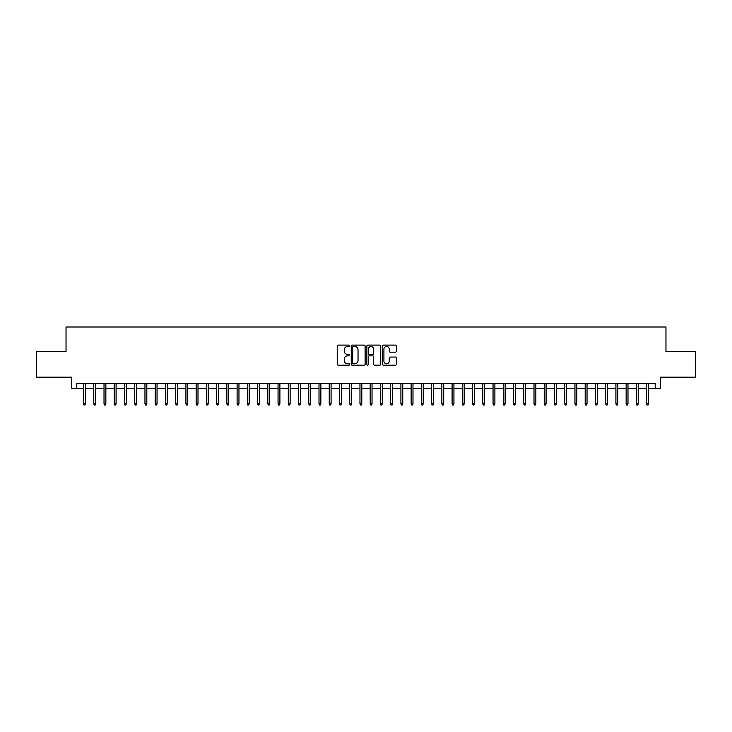 <?xml version="1.0" encoding="UTF-8"?>
<svg xmlns="http://www.w3.org/2000/svg" width="732" height="732" viewBox="0 0 732 732"><rect width="100%" height="100%" fill="white"/><g stroke="black" fill="none" stroke-linecap="round" stroke-linejoin="round"><path stroke-width="1.1" d="M349.622 345.806A0.705 0.705 0 0 0 348.917 345.101L338.239 345.101A1.007 1.007 0 0 0 337.232 346.108L337.232 364.188A1.007 1.007 0 0 0 338.239 365.195L348.917 365.195A0.705 0.705 0 0 0 349.622 364.49A0.705 0.705 0 0 0 348.917 363.786L347.535 363.786A3.212 3.212 0 0 1 344.324 360.574L344.324 359.064A3.212 3.212 0 0 1 347.535 355.853L348.917 355.853A0.705 0.705 0 0 0 349.622 355.148A0.705 0.705 0 0 0 348.917 354.444L347.535 354.444A3.212 3.212 0 0 1 344.324 351.232L344.324 349.722A3.212 3.212 0 0 1 347.535 346.501L348.917 346.501A0.705 0.705 0 0 0 349.622 345.806M395.372 352.183A1.007 1.007 0 0 0 396.369 351.177L396.369 346.108A1.007 1.007 0 0 0 395.372 345.101L383.513 345.101A1.007 1.007 0 0 0 382.507 346.108L382.507 364.188A1.007 1.007 0 0 0 383.513 365.195L395.372 365.195A1.007 1.007 0 0 0 396.369 364.188L396.369 358.058A1.007 1.007 0 0 0 395.372 357.06L390.293 357.06A1.007 1.007 0 0 0 389.287 358.058L389.287 361.105A2.69 2.69 0 0 1 386.597 363.786A2.69 2.69 0 0 1 383.916 361.105L383.916 349.191A2.69 2.69 0 0 1 386.597 346.501A2.69 2.69 0 0 1 389.287 349.191L389.287 351.177A1.007 1.007 0 0 0 390.293 352.183L395.372 352.183M76.787 388.418L76.787 383.303L655.213 383.303L655.213 388.418L660.337 388.418L660.337 377.163L695.4 377.163L695.4 351.561L665.964 351.561L665.964 326.994L66.036 326.994L66.036 351.561L36.6 351.561L36.6 377.163L71.663 377.163L71.663 388.418L83.54 388.418M365.122 346.108A1.007 1.007 0 0 0 364.115 345.101L352.257 345.101A1.007 1.007 0 0 0 351.25 346.108L351.25 364.188A1.007 1.007 0 0 0 352.257 365.195L364.115 365.195A1.007 1.007 0 0 0 365.122 364.188L365.122 346.108M367.885 345.101L379.743 345.101A1.007 1.007 0 0 1 380.75 346.108L380.75 364.188A1.007 1.007 0 0 1 379.743 365.195L374.665 365.195A1.007 1.007 0 0 1 373.659 364.188L373.659 356.859A1.007 1.007 0 0 0 372.661 355.853L369.294 355.853A1.007 1.007 0 0 0 368.288 356.859L368.288 364.49A0.705 0.705 0 0 1 367.583 365.195A0.705 0.705 0 0 1 366.878 364.49L366.878 346.108A1.007 1.007 0 0 1 367.885 345.101M85.379 388.418L93.778 388.418M95.618 388.418L104.017 388.418M105.856 388.418L114.256 388.418M116.095 388.418L124.495 388.418M126.334 388.418L134.725 388.418M136.573 388.418L144.963 388.418M146.812 388.418L155.202 388.418M157.051 388.418L165.441 388.418M167.289 388.418L175.68 388.418M177.519 388.418L185.919 388.418M187.758 388.418L196.158 388.418M197.997 388.418L206.397 388.418M208.236 388.418L216.635 388.418M218.475 388.418L226.865 388.418M228.713 388.418L237.104 388.418M238.952 388.418L247.343 388.418M249.191 388.418L257.582 388.418M259.421 388.418L267.82 388.418M269.66 388.418L278.059 388.418M279.899 388.418L288.298 388.418M290.137 388.418L298.537 388.418M300.376 388.418L308.767 388.418M310.615 388.418L319.006 388.418M320.854 388.418L329.244 388.418M331.093 388.418L339.483 388.418M341.322 388.418L349.722 388.418M351.561 388.418L359.961 388.418M361.8 388.418L370.2 388.418M372.039 388.418L380.439 388.418M382.278 388.418L390.678 388.418M392.517 388.418L400.907 388.418M402.756 388.418L411.146 388.418M412.994 388.418L421.385 388.418M423.233 388.418L431.624 388.418M433.463 388.418L441.863 388.418M443.702 388.418L452.102 388.418M453.941 388.418L462.34 388.418M464.18 388.418L472.579 388.418M474.418 388.418L482.809 388.418M484.657 388.418L493.048 388.418M494.896 388.418L503.287 388.418M505.135 388.418L513.525 388.418M515.365 388.418L523.764 388.418M525.603 388.418L534.003 388.418M535.842 388.418L544.242 388.418M546.081 388.418L554.481 388.418M556.32 388.418L564.711 388.418M566.559 388.418L574.949 388.418M576.798 388.418L585.188 388.418M587.037 388.418L595.427 388.418M597.275 388.418L605.666 388.418M607.505 388.418L615.905 388.418M617.744 388.418L626.144 388.418M627.983 388.418L636.383 388.418M638.222 388.418L646.621 388.418M648.461 388.418L655.213 388.418M353.364 346.501A0.705 0.705 0 0 0 352.659 347.206L352.659 363.09A0.705 0.705 0 0 0 353.364 363.786L354.819 363.786A3.212 3.212 0 0 0 358.04 360.574L358.04 349.722A3.212 3.212 0 0 0 354.819 346.501L353.364 346.501M373.659 349.246A2.69 2.69 0 0 0 370.978 346.556A2.69 2.69 0 0 0 368.288 349.246L368.288 353.437A1.007 1.007 0 0 0 369.294 354.444L372.661 354.444A1.007 1.007 0 0 0 373.659 353.437L373.659 349.246M83.54 403.671L83.951 405.006L84.976 405.006L85.379 403.671L83.54 403.671L83.54 383.303M85.379 403.671L85.379 383.303M93.778 403.671L94.19 405.006L95.215 405.006L95.618 403.671L93.778 403.671L93.778 383.303M95.618 403.671L95.618 383.303M104.017 403.671L104.429 405.006L105.445 405.006L105.856 403.671L104.017 403.671L104.017 383.303M105.856 403.671L105.856 383.303M114.256 403.671L114.659 405.006L115.683 405.006L116.095 403.671L114.256 403.671L114.256 383.303M116.095 403.671L116.095 383.303M124.495 403.671L124.898 405.006L125.922 405.006L126.334 403.671L124.495 403.671L124.495 383.303M126.334 403.671L126.334 383.303M134.725 403.671L135.136 405.006L136.161 405.006L136.573 403.671L134.725 403.671L134.725 383.303M136.573 403.671L136.573 383.303M144.963 403.671L145.375 405.006L146.4 405.006L146.812 403.671L144.963 403.671L144.963 383.303M146.812 403.671L146.812 383.303M155.202 403.671L155.614 405.006L156.639 405.006L157.051 403.671L155.202 403.671L155.202 383.303M157.051 403.671L157.051 383.303M165.441 403.671L165.853 405.006L166.878 405.006L167.289 403.671L165.441 403.671L165.441 383.303M167.289 403.671L167.289 383.303M175.68 403.671L176.092 405.006L177.117 405.006L177.519 403.671L175.68 403.671L175.68 383.303M177.519 403.671L177.519 383.303M185.919 403.671L186.331 405.006L187.355 405.006L187.758 403.671L185.919 403.671L185.919 383.303M187.758 403.671L187.758 383.303M196.158 403.671L196.569 405.006L197.585 405.006L197.997 403.671L196.158 403.671L196.158 383.303M197.997 403.671L197.997 383.303M206.397 403.671L206.799 405.006L207.824 405.006L208.236 403.671L206.397 403.671L206.397 383.303M208.236 403.671L208.236 383.303M216.635 403.671L217.038 405.006L218.063 405.006L218.475 403.671L216.635 403.671L216.635 383.303M218.475 403.671L218.475 383.303M226.865 403.671L227.277 405.006L228.302 405.006L228.713 403.671L226.865 403.671L226.865 383.303M228.713 403.671L228.713 383.303M237.104 403.671L237.516 405.006L238.541 405.006L238.952 403.671L237.104 403.671L237.104 383.303M238.952 403.671L238.952 383.303M247.343 403.671L247.755 405.006L248.779 405.006L249.191 403.671L247.343 403.671L247.343 383.303M249.191 403.671L249.191 383.303M257.582 403.671L257.993 405.006L259.018 405.006L259.421 403.671L257.582 403.671L257.582 383.303M259.421 403.671L259.421 383.303M267.82 403.671L268.232 405.006L269.257 405.006L269.66 403.671L267.82 403.671L267.82 383.303M269.66 403.671L269.66 383.303M278.059 403.671L278.471 405.006L279.487 405.006L279.899 403.671L278.059 403.671L278.059 383.303M279.899 403.671L279.899 383.303M288.298 403.671L288.701 405.006L289.726 405.006L290.137 403.671L288.298 403.671L288.298 383.303M290.137 403.671L290.137 383.303M298.537 403.671L298.94 405.006L299.964 405.006L300.376 403.671L298.537 403.671L298.537 383.303M300.376 403.671L300.376 383.303M308.767 403.671L309.178 405.006L310.203 405.006L310.615 403.671L308.767 403.671L308.767 383.303M310.615 403.671L310.615 383.303M319.006 403.671L319.417 405.006L320.442 405.006L320.854 403.671L319.006 403.671L319.006 383.303M320.854 403.671L320.854 383.303M329.244 403.671L329.656 405.006L330.681 405.006L331.093 403.671L329.244 403.671L329.244 383.303M331.093 403.671L331.093 383.303M339.483 403.671L339.895 405.006L340.92 405.006L341.322 403.671L339.483 403.671L339.483 383.303M341.322 403.671L341.322 383.303M349.722 403.671L350.134 405.006L351.159 405.006L351.561 403.671L349.722 403.671L349.722 383.303M351.561 403.671L351.561 383.303M359.961 403.671L360.373 405.006L361.398 405.006L361.8 403.671L359.961 403.671L359.961 383.303M361.8 403.671L361.8 383.303M370.2 403.671L370.602 405.006L371.627 405.006L372.039 403.671L370.2 403.671L370.2 383.303M372.039 403.671L372.039 383.303M380.439 403.671L380.841 405.006L381.866 405.006L382.278 403.671L380.439 403.671L380.439 383.303M382.278 403.671L382.278 383.303M390.678 403.671L391.08 405.006L392.105 405.006L392.517 403.671L390.678 403.671L390.678 383.303M392.517 403.671L392.517 383.303M400.907 403.671L401.319 405.006L402.344 405.006L402.756 403.671L400.907 403.671L400.907 383.303M402.756 403.671L402.756 383.303M411.146 403.671L411.558 405.006L412.583 405.006L412.994 403.671L411.146 403.671L411.146 383.303M412.994 403.671L412.994 383.303M421.385 403.671L421.797 405.006L422.822 405.006L423.233 403.671L421.385 403.671L421.385 383.303M423.233 403.671L423.233 383.303M431.624 403.671L432.036 405.006L433.06 405.006L433.463 403.671L431.624 403.671L431.624 383.303M433.463 403.671L433.463 383.303M441.863 403.671L442.274 405.006L443.299 405.006L443.702 403.671L441.863 403.671L441.863 383.303M443.702 403.671L443.702 383.303M452.102 403.671L452.513 405.006L453.529 405.006L453.941 403.671L452.102 403.671L452.102 383.303M453.941 403.671L453.941 383.303M462.34 403.671L462.743 405.006L463.768 405.006L464.18 403.671L462.34 403.671L462.34 383.303M464.18 403.671L464.18 383.303M472.579 403.671L472.982 405.006L474.007 405.006L474.418 403.671L472.579 403.671L472.579 383.303M474.418 403.671L474.418 383.303M482.809 403.671L483.221 405.006L484.245 405.006L484.657 403.671L482.809 403.671L482.809 383.303M484.657 403.671L484.657 383.303M493.048 403.671L493.459 405.006L494.484 405.006L494.896 403.671L493.048 403.671L493.048 383.303M494.896 403.671L494.896 383.303M503.287 403.671L503.698 405.006L504.723 405.006L505.135 403.671L503.287 403.671L503.287 383.303M505.135 403.671L505.135 383.303M513.525 403.671L513.937 405.006L514.962 405.006L515.365 403.671L513.525 403.671L513.525 383.303M515.365 403.671L515.365 383.303M523.764 403.671L524.176 405.006L525.201 405.006L525.603 403.671L523.764 403.671L523.764 383.303M525.603 403.671L525.603 383.303M534.003 403.671L534.415 405.006L535.431 405.006L535.842 403.671L534.003 403.671L534.003 383.303M535.842 403.671L535.842 383.303M544.242 403.671L544.645 405.006L545.669 405.006L546.081 403.671L544.242 403.671L544.242 383.303M546.081 403.671L546.081 383.303M554.481 403.671L554.883 405.006L555.908 405.006L556.32 403.671L554.481 403.671L554.481 383.303M556.32 403.671L556.32 383.303M564.711 403.671L565.122 405.006L566.147 405.006L566.559 403.671L564.711 403.671L564.711 383.303M566.559 403.671L566.559 383.303M574.949 403.671L575.361 405.006L576.386 405.006L576.798 403.671L574.949 403.671L574.949 383.303M576.798 403.671L576.798 383.303M585.188 403.671L585.6 405.006L586.625 405.006L587.037 403.671L585.188 403.671L585.188 383.303M587.037 403.671L587.037 383.303M595.427 403.671L595.839 405.006L596.864 405.006L597.275 403.671L595.427 403.671L595.427 383.303M597.275 403.671L597.275 383.303M605.666 403.671L606.078 405.006L607.103 405.006L607.505 403.671L605.666 403.671L605.666 383.303M607.505 403.671L607.505 383.303M615.905 403.671L616.317 405.006L617.341 405.006L617.744 403.671L615.905 403.671L615.905 383.303M617.744 403.671L617.744 383.303M626.144 403.671L626.555 405.006L627.571 405.006L627.983 403.671L626.144 403.671L626.144 383.303M627.983 403.671L627.983 383.303M636.383 403.671L636.785 405.006L637.81 405.006L638.222 403.671L636.383 403.671L636.383 383.303M638.222 403.671L638.222 383.303M646.621 403.671L647.024 405.006L648.049 405.006L648.461 403.671L646.621 403.671L646.621 383.303M648.461 403.671L648.461 383.303"/></g></svg>
